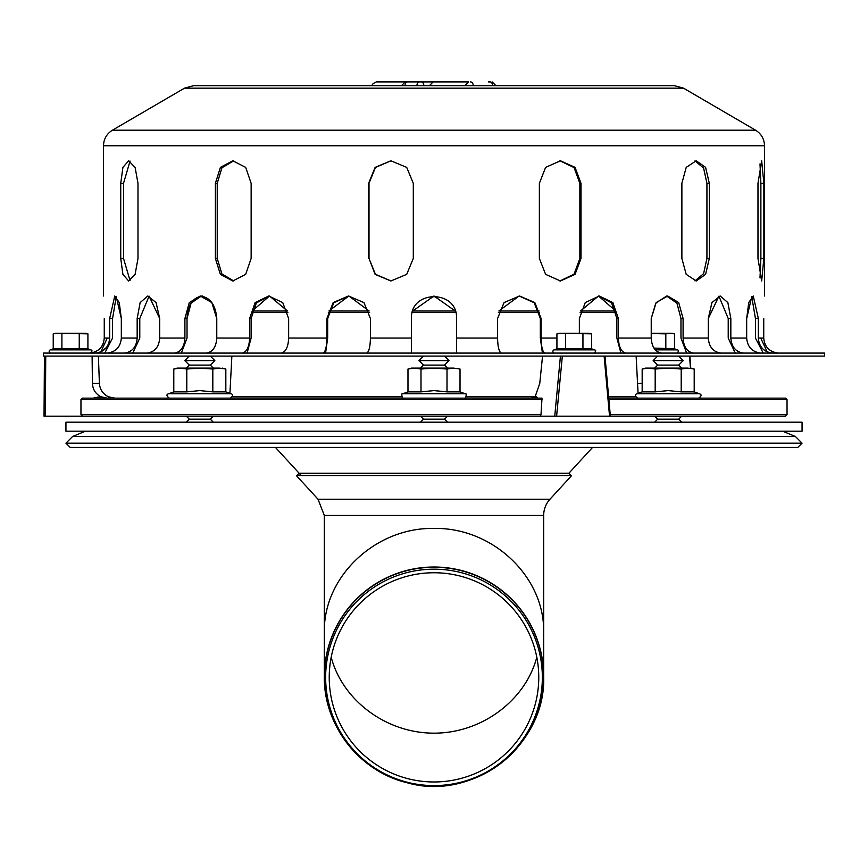 <?xml version="1.0" encoding="UTF-8"?>
<svg xmlns="http://www.w3.org/2000/svg" width="868" height="868" viewBox="0 0 868 868"><rect width="100%" height="100%" fill="white"/><g stroke="black" fill="none" stroke-linecap="round" stroke-linejoin="round"><path stroke-width="1.3" d="M434 473.266L568.865 473.266L571.524 475.697L296.476 475.697L299.135 473.266L434 473.266M549.976 499.23L318.024 499.23L324.328 515.462L543.672 515.462A24.033 24.033 0 0 1 549.976 499.23L571.524 475.697M434 528.438C375.377 527.267 323.102 576.873 324.328 632.512C323.102 576.873 375.377 527.267 434 528.438C492.623 527.267 544.898 576.873 543.672 632.512C544.898 576.873 492.623 527.267 434 528.438M536.804 657.25C525.281 700.812 481.328 733.265 434 733.156C386.672 733.265 342.719 700.812 331.196 657.25C342.719 700.812 386.672 733.265 434 733.156C481.328 733.265 525.281 700.812 536.804 657.25M434 572.75A104.768 104.616 180 0 0 343.272 729.673A104.768 104.616 180 0 0 524.728 729.673A104.768 104.616 180 0 0 434 572.75M434 569.18A108.359 108.207 180 0 0 340.158 731.485A108.359 108.207 180 0 0 527.842 731.485A108.359 108.207 180 0 0 434 569.18M444.514 356.086L449.027 360.589L418.973 360.589L423.486 356.086M449.027 360.589L444.514 365.092L423.486 365.092L418.973 360.589M447.519 416.173L444.514 419.179L423.486 419.179L420.481 416.173M678.7 356.086L683.214 360.589L653.159 360.589L657.673 356.086L653.159 360.589L657.673 365.092L654.667 368.097L657.673 365.092L653.159 360.589M683.214 360.589L678.7 365.092L657.673 365.092M681.705 416.173L678.7 419.179L657.673 419.179L654.667 416.173L657.673 419.179L654.667 422.184L657.673 419.179M189.3 356.086L184.786 360.589L214.841 360.589L210.327 356.086L214.841 360.589L210.327 365.092L213.333 368.097L210.327 365.092L214.841 360.589M184.786 360.589L189.3 365.092L210.327 365.092M186.294 416.173L189.3 419.179L210.327 419.179L213.333 416.173L210.327 419.179L213.333 422.184L210.327 419.179M434 447.421L797.811 447.421L802.065 443.168L65.935 443.168L70.189 447.421L434 447.421M65.935 422.184L802.065 422.184L802.065 431.201L65.935 431.201L65.935 422.184M690.722 368.097L694.205 369.03L694.205 391.869L681.196 391.869L681.196 369.03L687.706 368.097L694.205 369.03L687.706 368.097L668.186 368.097L681.196 369.03M655.177 369.03L668.186 368.097L645.651 368.097L642.168 369.03L648.667 368.097L655.177 369.03L655.177 391.869L668.186 390.6L681.196 391.869M655.177 391.869L642.168 391.869L636.917 393.779L699.456 393.779C701.821 394.549 701.572 396.003 698.686 398.152C701.561 396.068 701.821 394.614 699.456 393.779L694.205 391.869L699.456 393.779M642.168 369.03L642.168 391.869L638.067 393.356L636.135 356.086M460.018 369.03L453.519 368.097L460.018 369.03L460.018 391.869L447.009 391.869L447.009 369.03L453.519 368.097L460.018 369.03M420.991 369.03L434 368.097L411.465 368.097L407.982 369.03L414.481 368.097L420.991 369.03L420.991 391.869L434 390.6L447.009 391.869M420.991 391.869L407.982 391.869L402.73 393.779L465.27 393.779C466.995 392.076 465.856 400.278 464.499 398.152M407.982 369.03L407.982 391.869M453.519 368.097L434 368.097L447.009 369.03M222.349 368.097L225.832 369.03L225.832 391.869L212.823 391.869L212.823 369.03L219.333 368.097L225.832 369.03L219.333 368.097L199.814 368.097L212.823 369.03M186.804 369.03L199.814 368.097L177.278 368.097L173.795 369.03L180.294 368.097L186.804 369.03L186.804 391.869L199.814 390.6L212.823 391.869M186.804 391.869L173.795 391.869L168.544 393.779L231.083 393.779C233.449 394.473 233.188 395.938 230.313 398.152M177.278 368.097L173.795 369.03L173.795 391.869L168.544 393.779C166.179 394.473 166.439 395.938 169.314 398.152C166.439 395.938 166.179 394.473 168.544 393.779M757.981 258.436L757.981 183.322L761.681 160.786L763.862 183.322L763.862 258.436L761.681 280.972L757.981 258.436M759.999 277.858L760.878 258.436L760.878 183.322L759.999 163.889M539.364 258.436L539.364 183.322L545.614 167.383L560.478 160.786L575.05 167.383L581.007 183.322L581.007 258.436L575.05 274.364L560.478 280.972L545.614 274.364L539.364 258.436M559.903 280.961L574.095 274.147L579.857 258.436L579.857 183.322L574.095 167.6L559.903 160.786M233.72 160.808L221.915 167.795L217.228 183.322L217.228 258.436L221.915 273.952L233.72 280.939M215.394 258.436L215.394 183.322L220.396 167.383L232.798 160.786L245.677 167.383L251.145 183.322L251.145 258.436L245.677 274.364L232.798 280.972L220.396 274.364L215.394 258.436L217.228 258.436M130.059 161.079L123.516 183.322L123.516 258.436L130.059 280.668M120.739 258.436L120.739 183.322L122.909 167.383L128.648 160.786L135.104 167.383L137.99 183.322L137.99 258.436L135.104 274.364L128.648 280.972L122.909 274.364L120.739 258.436L123.516 258.436M391.056 160.786L375.432 167.448L369.009 183.322L369.009 258.436L375.432 274.299L391.056 280.961M368.618 258.436L368.618 183.322L375.117 167.383L390.86 160.786L406.712 167.383L413.298 183.322L413.298 258.436L406.712 274.364L390.86 280.972L375.117 274.364L369.009 258.436M681.879 258.436L681.879 183.322L686.208 167.383L696.212 160.786L705.608 167.383L709.319 183.322L709.319 258.436L705.608 274.364L696.212 280.972L686.208 274.364L681.879 258.436M695.008 280.885L703.601 273.659L706.932 258.436L706.932 183.322L703.601 168.088L695.008 160.873M598.497 296.01L615.803 311.015L580.508 311.015L598.497 296.01L611.615 302.899L616.877 318.523L618.385 318.523L618.385 338.053C618.775 346.82 621.152 351.822 625.535 353.059L625.904 353.081M412.756 311.015L434 295.988L455.244 311.015L434 295.988L412.756 311.015L455.244 311.015L412.756 311.015M269.503 296.01L287.492 311.015L252.197 311.015L269.503 296.01L256.385 302.899L251.123 318.523L251.123 338.053L247.076 353.081M147.332 353.059C154.905 351.822 159.028 346.82 159.701 338.053C159.028 346.82 154.905 351.822 147.332 353.059L146.659 353.081L147.332 353.059M124.135 353.081L124.797 353.059C132.37 351.822 136.493 346.82 137.166 338.053L137.166 318.523L139.781 318.523L149.079 296.14L139.781 318.523L139.781 338.053L132.782 353.081M137.166 318.523L140.139 302.585L147.777 295.988L156.077 302.585L159.701 318.523L149.079 296.14M89.968 353.059C98.724 351.822 103.487 346.82 104.258 338.053C103.487 346.82 98.724 351.822 89.968 353.059L89.209 353.081M107.274 338.053L100.786 351.887L107.274 338.053M104.258 318.523C103.422 289.456 103.422 289.456 104.258 318.523C103.422 289.456 103.422 289.456 104.258 318.523L104.258 338.053L109.661 338.053L109.661 318.523L114.75 295.988L119.252 302.585L121.325 318.523L121.325 338.053C120.576 346.82 115.976 351.822 107.523 353.059L106.786 353.081L107.523 353.059C115.976 351.822 120.576 346.82 121.325 338.053L137.166 338.053M159.701 318.523L159.701 338.053L184.906 338.053L184.906 318.523L189.3 302.585L200.291 295.988L211.835 302.585L216.772 318.523L216.772 338.053C216.23 346.82 212.855 351.822 206.671 353.059L206.117 353.081L206.671 353.059C212.855 351.822 216.23 346.82 216.772 338.053L249.615 338.053L249.615 318.523L255.138 302.585L268.744 295.988L282.74 302.585L288.643 318.523L288.643 338.053C288.263 346.82 285.876 351.822 281.503 353.059L281.102 353.081M242.096 353.081L242.465 353.059C246.848 351.822 249.224 346.82 249.615 338.053M411.475 353.081L411.465 318.523C410.076 289.456 457.924 289.456 456.535 318.523C457.924 289.456 410.076 289.456 411.465 318.523M456.535 353.059L456.535 318.523M579.357 333.247L579.357 318.523L585.26 302.585L599.256 295.988L612.862 302.585L618.385 318.523M620.924 353.081L616.877 338.053L616.877 318.523M618.385 338.053L651.228 338.053C651.77 346.82 655.145 351.822 661.329 353.059L661.883 353.081L661.329 353.059C655.145 351.822 651.77 346.82 651.228 338.053L651.228 318.523L656.165 302.585L667.709 295.988L678.7 302.585L683.094 318.523L683.094 338.053L708.299 338.053C708.972 346.82 713.095 351.822 720.668 353.059L721.341 353.081L720.668 353.059C713.095 351.822 708.972 346.82 708.299 338.053L708.299 318.523L711.923 302.585L720.223 295.988L727.861 302.585L730.834 318.523L730.834 338.053C731.507 346.82 735.63 351.822 743.203 353.059L743.865 353.081M735.218 353.081L728.219 338.053L728.219 318.523L718.921 296.14L708.299 318.523M763.232 353.081L755.431 338.053L755.431 318.523L751.753 296.704L746.675 318.523L748.748 302.585L753.25 295.988L758.339 318.523L758.339 338.053L763.742 338.053C764.513 346.82 769.276 351.822 778.032 353.059L778.791 353.081L778.032 353.059C769.276 351.822 764.513 346.82 763.742 338.053L763.742 318.523C764.578 289.456 764.578 289.456 763.742 318.523C764.578 289.456 764.578 289.456 763.742 318.523M760.726 338.053L767.214 351.887L760.726 338.053M764.795 350.542L763.71 349.717M762.516 348.6L761.605 347.536M760.78 346.397L759.999 345.03M760.476 353.059C752.024 351.822 747.424 346.82 746.675 338.053C747.424 346.82 752.024 351.822 760.476 353.059L761.214 353.081M730.834 338.053L746.675 338.053L746.675 318.523M758.339 338.053C759.088 346.82 763.688 351.822 772.14 353.059L772.878 353.081M683.094 338.053C683.648 346.82 687.011 351.822 693.196 353.059L693.738 353.081M686.675 353.081L680.968 338.053L680.968 318.523L676.921 303.127L666.635 296.042L655.785 303.127L651.228 318.523M501.487 353.081L501.27 353.059C499.013 351.822 497.776 346.82 497.581 338.053L497.581 318.523L504.048 302.585L519.541 295.988L534.829 302.585L541.111 318.523L541.111 338.053C541.306 346.82 542.543 351.822 544.811 353.059L544.995 353.081M542.424 353.081L540.33 338.053L540.33 318.523L534.189 302.737L519.151 295.999L498.84 311.015L539.104 311.015L498.84 311.015M323.004 353.081L323.189 353.059C325.457 351.822 326.694 346.82 326.889 338.053L326.889 318.523L333.171 302.585L348.459 295.988L363.952 302.585L370.419 318.523L370.419 338.053C370.224 346.82 368.987 351.822 366.73 353.059L366.513 353.081M348.849 295.999L369.16 311.015L328.896 311.015L348.849 295.999L333.811 302.737L327.67 318.523L327.67 338.053L325.576 353.081M174.262 353.081L174.804 353.059C180.989 351.822 184.352 346.82 184.906 338.053M201.365 296.042L191.079 303.127L187.032 318.523L187.032 338.053L181.325 353.081M95.122 353.081L95.86 353.059C104.312 351.822 108.912 346.82 109.661 338.053M109.661 318.523L112.569 318.523L116.247 296.704L112.569 318.523L112.569 338.053L104.768 353.081M121.325 318.523L116.247 296.704M108.001 345.03L107.22 346.397M106.417 347.526L101.165 351.714M184.906 318.523L187.032 318.523C187.803 304.842 192.924 297.323 202.418 295.988M216.772 318.523C215.644 304.842 210.154 297.323 200.291 295.988M661.329 353.059L661.883 353.081M824.6 353.081L43.4 353.081L43.4 356.086L824.6 356.086L824.6 353.081M683.517 88.167L674.371 85.672L193.629 85.672L184.483 88.167L112.439 130.189L755.561 130.189L683.517 88.167L184.483 88.167M417.725 81.907L423.128 81.907M407.103 81.907L416.314 81.907M419.743 81.907L421.327 81.907M412.376 81.907L376.321 81.907C372.708 83.664 371.461 84.912 372.567 85.672M445.078 81.907L407.635 81.907A3.754 2.658 90 0 0 404.976 85.672M463.935 81.907L468.514 81.907M464.89 85.672L468.644 81.907L433.154 81.907L429.4 85.672M488.369 81.907L489.91 81.907L488.369 81.907M61.899 333.865L61.899 348.817L87.918 348.817L87.918 333.865L85.596 333.247L55.552 333.247L53.23 333.865L57.559 333.247L87.918 333.865L83.588 333.247M79.248 348.817L79.248 333.865M61.899 348.817L53.23 348.817L53.23 333.865M53.23 348.817L50.322 349.869A1.649 1.649 0 0 0 50.897 353.081M653.951 348.09L674.501 348.817L674.501 333.865L672.168 333.247L651.228 333.247M665.821 348.817L665.821 333.865L670.161 333.247L674.501 333.865L671.897 333.355M651.228 333.551L665.821 333.865M565.6 333.865L565.6 348.817L591.629 348.817L591.629 333.865L589.296 333.247L559.252 333.247L556.93 333.865L561.27 333.247L591.629 333.865L589.025 333.355M582.949 348.817L582.949 333.865M565.6 348.817L556.93 348.817L556.93 333.865L561.27 333.247M556.93 348.817L554.034 349.869A1.649 1.649 0 0 0 554.598 353.081M114.967 398.152L108.435 396.795C102.901 394.018 99.885 389.548 99.408 383.385L92.42 383.385C92.746 389.548 95.632 394.018 101.1 396.795L92.843 398.152L97.791 398.152L97.986 396.795M92.42 383.385L92.106 356.086M45.353 416.173L45.744 356.086L44.442 356.086L44.04 416.173L540.276 416.173L541.003 414.676L542.001 398.152L82.46 398.152L80.963 399.649L542.435 399.649M505.86 416.173L556.605 416.173L562.334 356.086L560.446 356.086L554.739 416.173L540.276 416.173M562.334 356.086L604.117 356.086L609.542 416.173L623.387 416.173M228.262 398.152L414.47 398.152M453.53 398.152L538.16 398.152L536.316 396.795A1.497 1.389 -90 0 1 534.927 398.152M615.803 311.015L580.508 311.015M369.16 311.015L328.896 311.015M287.492 311.015L252.197 311.015M107.241 398.152L101.1 396.795M689.539 356.086L690.451 368.097M536.316 396.795L531.281 398.152M542.543 356.086L539.766 383.385L535.111 396.795M554.739 416.173L610.258 416.173L604.855 356.086L604.117 356.086L604.855 356.086M610.237 414.676L787.037 414.676L785.54 416.173L610.258 416.173M98.377 356.086L99.408 383.385M414.47 416.173L441.476 416.173M246.208 416.173L219.344 416.173M180.284 416.173L90.663 416.173M608.891 399.649L787.037 399.649L785.54 398.152L608.761 398.152M434 567.26A109.552 109.401 -0 0 1 543.552 676.671A109.552 109.401 -0 0 1 434 786.072A109.552 109.401 -0 0 1 324.448 676.671A109.552 109.401 -0 0 1 434 567.26M543.672 676.53A109.672 109.52 180 0 0 434 567.01A109.672 109.52 180 0 0 324.328 676.53C323.504 725.333 359.471 771.511 407.016 782.719C473.168 802.021 546.113 745.352 543.672 676.53L543.672 515.462M65.935 443.168L72.63 436.474L795.37 436.474L802.065 443.168M760.878 258.436L763.862 258.436M760.878 183.322L763.862 183.322M579.857 258.436L581.007 258.436M579.857 183.322L581.007 183.322M217.228 183.322L215.394 183.322M123.516 183.322L120.739 183.322M706.932 258.436L709.319 258.436M706.932 183.322L709.319 183.322M251.123 318.523L249.615 318.523M728.219 318.523L730.834 318.523M755.431 318.523L758.339 318.523M680.968 318.523L683.094 318.523M540.33 318.523L541.111 318.523M327.67 318.523L326.889 318.523M411.465 338.053L370.419 338.053M556.93 338.053L541.111 338.053M497.581 338.053L456.535 338.053M326.889 338.053L288.643 338.053M755.561 130.189C761.301 133.791 764.285 138.988 764.513 145.759L103.487 145.759C103.715 138.988 106.699 133.791 112.439 130.189M421.175 81.907A3.754 2.658 90 0 1 423.834 85.672M419.58 81.907A3.754 2.658 90 0 0 416.922 85.672M473.223 85.672A3.754 2.658 -90 0 0 470.575 81.907M492.612 85.672A3.754 2.658 -90 0 0 489.953 81.907M87.918 348.817L90.814 349.869L50.322 349.869M674.501 348.817L677.398 349.869L655.297 349.869M591.629 348.817L594.526 349.869L554.034 349.869M635.593 396.719L608.631 396.719M535.176 396.719L466.593 396.719M401.407 396.719L232.407 396.719M539.538 312.437L498.395 312.437M455.7 312.437L412.3 312.437M369.605 312.437L328.462 312.437M287.894 312.437L251.818 312.437M616.182 312.437L580.106 312.437M642.168 383.385L637.546 383.385M541.003 414.676L80.963 414.676L82.46 416.173M318.024 499.23L296.476 475.697M324.328 676.53L324.328 515.462M423.486 365.092L420.481 368.097M444.514 365.092L447.519 368.097M423.486 419.179L420.481 422.184M444.514 419.179L447.519 422.184M678.7 365.092L681.705 368.097M678.7 419.179L681.705 422.184M189.3 365.092L186.294 368.097M189.3 419.179L186.294 422.184M72.63 436.474L85.379 431.201M795.37 436.474L782.621 431.201M568.865 473.266L592.54 447.421M301.359 475.697L275.46 447.421M636.917 393.779C634.551 394.549 634.801 396.003 637.687 398.152M460.018 391.869L465.27 393.779M402.73 393.779C401.005 392.076 402.144 400.278 403.501 398.152M231.864 356.086L229.933 393.356L225.832 391.869L231.083 393.779M103.487 145.759L103.487 295.988M764.513 145.759L764.513 295.988M401.45 85.672L405.215 81.907M495.91 85.672L492.156 81.907M90.814 349.869C92.529 350.303 92.333 351.366 90.25 353.081M677.398 349.869C679.091 350.271 678.906 351.345 676.834 353.081M594.526 349.869C596.229 350.281 596.045 351.345 593.962 353.081M44.431 356.075L44.04 416.173M690.754 368.108L689.854 356.086M604.974 356.054L610.367 416.152M787.037 414.676L787.037 399.649M80.963 414.676L80.963 399.649"/></g></svg>
